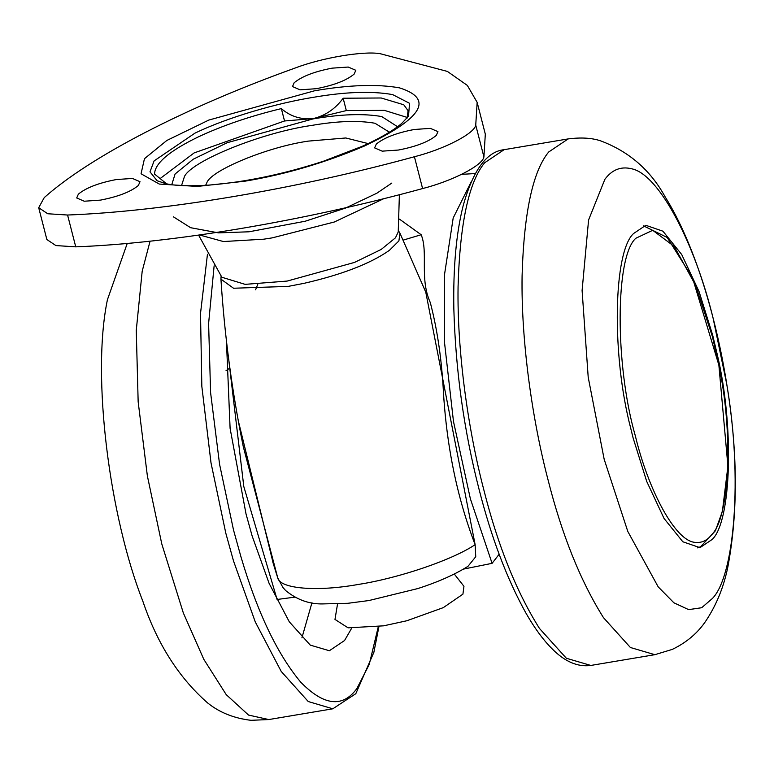 <?xml version="1.0" encoding="UTF-8"?>
<svg xmlns="http://www.w3.org/2000/svg" width="774" height="774" viewBox="0 0 774 774"><rect width="100%" height="100%" fill="white"/><g stroke="black" fill="none" stroke-linecap="round" stroke-linejoin="round"><path stroke-width="1.16" d="M633.596 233.506C613.405 251.55 611.383 354.676 630.771 428.457L633.093 437.891L646.696 481.389L664.053 518.464L682.813 541.761L699.967 547.663L712.157 539.468C731.246 521.879 734.642 427.006 717.024 353.495L712.661 335.074L699.057 291.575L681.701 254.511L662.941 231.203L645.797 225.302L633.596 233.506M351.696 628.169L344.546 640.524L329.356 650.74L310.277 645.119L289.273 621.783L269.091 583.335L252.15 536.005L246.026 513.946L230.101 428.38L226.424 340.695M311.961 602.733L301.918 637.824M226.018 370.717L229.007 368.598M414.245 129.481C396.598 132.876 383.943 137.743 376.29 144.109L374.626 147.892L382.192 151.153L398.329 150.05C415.977 146.663 428.622 141.787 436.284 135.431L437.949 131.638L430.383 128.378L414.245 129.481M116.313 179.549C98.666 182.935 86.011 187.811 78.358 194.168L76.694 197.96L84.26 201.221L100.397 200.118C118.045 196.722 130.69 191.855 138.352 185.489L140.017 181.706L132.451 178.446L116.313 179.549M332.114 68.151C314.467 71.537 301.812 76.413 294.159 82.77L292.495 86.562L300.06 89.823L316.198 88.71C333.846 85.324 346.5 80.448 354.153 74.091L355.817 70.299L348.252 67.048L332.114 68.151M407.105 118.093L408.091 110.701L403.767 104.771L381.195 97.988L343.153 98.221L346.326 110.595L384.378 110.363L407.376 117.484M166.613 183.825L154.548 174.063C154.829 163.304 169.39 150.93 198.221 136.94C222.409 125.601 250.118 116.158 281.349 108.602C290.347 116.439 300.989 119.767 313.267 118.577C325.39 115.645 335.355 108.863 343.153 98.221M399.384 194.7L398.233 231.968L395.456 237.821L381.214 249.431L354.511 262.415L287.173 281.068L245.135 284.358L221.867 277.256L198.589 235.112M281.349 108.602L284.532 120.976L194.139 152.913L160.15 178.552M284.532 120.976L313.267 118.577L346.326 110.595M44.244 197.602L38.7 207.713L47.717 213.75L67.58 215.027C164.011 211.37 295.668 189.253 414.419 156.745C444.373 149.13 474.549 133.554 475.739 125.088L477.152 102.342L467.332 85.411L447.372 71.411L380.131 53.687C363.683 50.765 322.032 57.76 295.474 67.909C185.799 107.199 90.442 156.425 44.244 197.602M38.7 207.713L46.866 239.534L55.892 245.571L75.746 246.848C172.176 243.191 303.834 221.074 422.594 188.566C452.548 180.952 482.715 165.375 483.914 156.909L485.317 134.163L477.152 102.342M205.632 185.315L206.793 182.858C210.644 170.493 267.785 146.799 308.458 141.1L345.804 137.975L368.163 143.587M454.261 574.008L463.955 586.305L462.92 594.161L443.289 607.638L406.824 620.758L383.633 625.827L348.087 627.84L334.978 619.423L337.541 603.981M403.186 240.114L421.172 234.735C428.399 252.343 419.344 278.476 430.296 302.547C436.971 328.195 441.248 356.369 443.144 387.087C446.172 444.479 456.834 497.005 475.13 544.664L425.768 292.137L399.955 233.187L398.891 240.937L389.448 250.302C370.456 263.624 341.895 274.654 303.785 283.39L288.218 286.39L233.525 288.238L220.938 279.153C224.518 335.336 231.968 391.17 243.278 446.646L277.731 577.839L273.348 563.859L238.257 420.611M399.461 219.139L421.172 234.735M475.13 544.664L475.749 556.729L467.98 566.326C454.706 574.637 438.026 582.038 417.931 588.53L368.946 600.537L347.923 603.294L322.816 603.914C309.368 604.242 296.974 599.782 285.635 590.543L282.916 587.476L277.731 577.839C279.801 588.869 317.108 591.907 358.507 584.409C398.929 578.159 452.8 559.796 475.13 544.664M463.394 569.113L492.09 563.337L499.143 554.232M471.405 181.426L453.187 218.007L444.402 275.302L444.557 342.872L453.467 421.414L470.379 498.814L492.09 563.337M228.669 359.078L243.8 486.517L277.082 599.473L294.652 597.17M504.135 149.672L568.155 138.914L548.65 152.023C532.783 171.402 523.93 212.686 522.092 275.873C520.999 341.208 532.406 420.147 547.837 479.058C561.827 534.631 580.365 580.829 603.478 617.662L630.394 647.499L654.833 654.688L590.814 665.447C577.781 667.188 564.972 661.731 552.384 649.096C543.3 640.088 534.447 628.024 525.827 612.902C506.98 578.904 491.393 537.736 479.077 489.381C464.032 430.954 455.615 370.765 453.835 308.816C453.129 267.572 456.215 233.342 463.065 206.116C472.904 170.415 486.594 151.598 504.135 149.672L484.63 162.782C468.754 182.161 459.901 223.444 458.073 286.632C456.979 351.967 468.386 430.905 483.818 489.816C497.798 545.389 516.345 591.588 539.449 628.42L566.365 658.258L590.814 665.447M631.574 168.771C620.922 166.168 612.021 169.69 604.871 179.326L588.588 219.961L582.096 290.492L588.201 377.209L604.175 459.292L627.811 531.477L658.181 586.837L673.883 602.791L688.637 609.622L701.66 607.735L712.467 598.418C734.303 576.224 743.021 478.516 726.689 383.875L713.164 318.453C695.584 245.716 659.651 174.218 631.574 168.771M150.069 241.159L142.184 271.248L136.263 330.401L138.159 401.774L147.37 475.933L161.785 543.929L183.322 612.921L203.785 659.293L226.211 694.626L248.551 715.079L268.772 719.559L332.801 708.8L308.236 701.534L281.204 671.426L255.246 621.861L233.487 560.879L225.805 533.17L211.012 462.9L201.83 386.342L200.514 313.422L207.451 254.278M378.293 626.659L369.237 664.46L356.882 688.541C342.698 707.949 324.016 705.859 300.825 682.271C277.392 654.291 257.461 612.573 241.033 557.106L233.535 530.084L219.584 464.361L210.596 392.67L208.603 323.493L214.127 265.84M389.399 132.19L374.984 123.25C358.372 120.299 337.261 121.025 311.67 125.427C262.579 132.335 192.387 160.528 184.483 176.414L181.542 185.567M194.893 133.186C227.933 117.184 277.286 103.097 313.276 97.331C345.368 91.806 371.83 90.897 392.66 94.602L409.533 103.3L408.508 116.187L401.725 123.414C393.047 130.719 379.908 138.343 362.319 146.276L323.474 161.215C283.603 174.208 245.271 182.19 208.467 185.131C189.311 186.321 175.04 185.818 165.646 183.622L157.083 180.739L149.992 171.818L154.113 160.886L194.893 133.186M171.76 184.676L175.098 173.995L193.239 159.212L227.246 142.687L312.996 118.925C340.802 114.146 363.722 113.362 381.766 116.574L397.546 126.713M383.914 198.618L334.291 222.012L272.177 237.879L263.731 239.195L223.405 241.546L199.557 234.977M314.612 90.771C348.919 84.869 377.209 83.902 399.471 87.859C434.272 98.869 422.623 118.238 364.525 145.976C325.08 162.772 285.103 174.537 244.584 181.251L197.302 186.437L159.28 184.057L141.052 173.782L144.448 158.718L166.826 140.471L208.787 120.076L314.612 90.771M75.746 246.848L67.58 215.027M422.594 188.566L414.419 156.745M483.914 156.909L475.739 125.088M635.87 238.237C615.117 256.233 614.856 365.038 635.386 436.072C648.341 490.116 675.644 542.168 695.71 542.4C702.086 542.98 707.484 540.31 711.916 534.389C729.166 517.883 733.781 435.298 718.843 365.183L712.399 336.555L695.7 285.538L674.241 246.422L652.714 230.313L635.87 238.237M654.833 654.688L672.354 649.376C686.731 642.41 697.955 632.851 706.014 620.7C716.598 604.707 723.913 586.605 727.957 566.394C738.154 511.653 737.738 450.826 726.709 383.904C716.192 317.098 694.481 243.694 665.147 196.867C650.499 170.145 628.981 151.472 600.605 140.849C591.907 137.917 581.09 137.269 568.155 138.914M268.772 719.559L250.979 720.313C233.912 718.291 219.429 712.477 207.519 702.85C178.794 677.627 157.228 643.716 142.813 601.127C109.656 516.964 91.284 376.793 107.431 299.693L127.246 243.413M332.801 708.8L355.798 693.707L373.861 652.356L378.931 626.563M391.828 183.061L376.861 193.21L345.475 208.1L305.188 221.238L249.015 231.794L218.491 232.868L190.636 227.72L173.347 216.788M399.955 233.187L398.397 230.671M221.093 276.192L220.938 279.153M697.635 547.876L700.605 546.715L715.408 530.771L722.394 511.343L727.918 466.18L718.872 365.115L692.507 277.837L667.178 237.463L643.523 225.873M273.377 563.859L277.392 576.804M257.742 284.339L255.594 289.805M277.537 577.249C276.763 575.13 267.272 543.948 277.537 577.249M475.352 173.54L461.652 174.353"/></g></svg>
